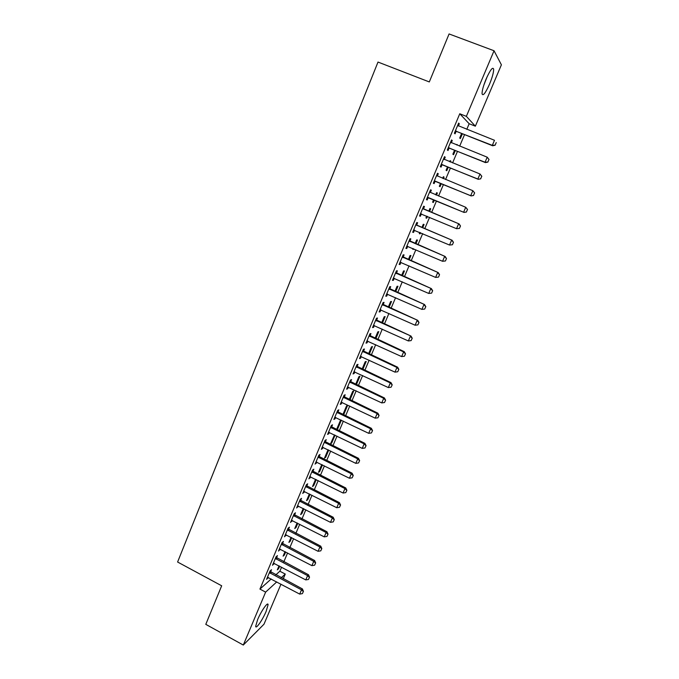 <?xml version="1.0" encoding="UTF-8"?>
<svg xmlns="http://www.w3.org/2000/svg" width="679" height="679" viewBox="0 0 679 679"><rect width="100%" height="100%" fill="white"/><g stroke="black" fill="none" stroke-linecap="round" stroke-linejoin="round"><path stroke-width="1.02" d="M257.596 619.698C261.177 611.015 268.095 601.212 268.078 604.726L266.151 611.346C262.654 619.817 255.737 629.756 255.686 626.267L257.596 619.698M486.164 78.908C490.289 69.827 492.784 66.584 493.658 69.19C493.684 72.39 492.309 77.381 489.525 84.171C485.451 93.159 482.964 96.376 482.065 93.821C482.014 90.706 483.389 85.732 486.164 78.908M275.81 574.85L279.858 571.217L281.573 567.169M283.83 561.822L287.582 552.961M289.84 547.622L293.634 538.659M295.883 533.338L299.719 524.273M301.96 518.968L305.839 509.81M308.079 504.514L312.001 495.246M314.224 489.975L318.196 480.605M320.42 475.342L324.426 465.87M326.641 460.625L330.698 451.043M332.905 445.814L337.005 436.13M339.211 430.919L343.353 421.124M345.552 415.93L349.744 406.025M351.934 400.848L356.169 390.832M358.351 385.68L362.637 375.546M364.81 370.411L369.138 360.167M371.303 355.049L375.682 344.694M377.847 339.593L382.277 329.12M384.424 324.044L388.906 313.452M391.045 308.393L395.568 297.682M397.707 292.641L402.282 281.819M404.412 276.794L409.038 265.854M411.151 260.846L415.837 249.787M417.941 244.805L422.678 233.61M424.774 228.653L429.561 217.339M431.649 212.4L436.487 200.967M438.575 196.027L443.438 184.535M445.56 179.519L450.432 168.002M452.596 162.892L457.468 151.366M459.666 146.163L464.555 134.612M466.796 129.333L469.155 123.739L475.359 126.184L466.363 116.355L494.04 50.755L501.399 64.819L475.359 126.184M279.858 571.217L285.265 574.069L283.262 578.788M280.979 584.161L263.987 624.205L243.303 645.05L265.633 592.122L276.735 581.911M243.303 645.05L205.788 624.357L221.677 585.79L177.601 562.025L377.999 62.061L429.306 81.938L449.082 33.95L494.04 50.755M285.681 551.968L284.374 555.066L283.092 556.16L285.01 551.62M276.506 557.815L277.439 555.617L276.09 556.755L272.508 565.259L274.197 563.298M297.801 523.288L296.002 527.541L294.762 528.534L297.122 522.949M288.49 529.365L289.424 527.159L288.117 528.186L284.493 536.792L286.198 534.823M310.057 494.27L307.765 499.702L306.568 500.593L309.378 493.93M300.619 500.576L301.552 498.352L300.288 499.269L296.621 507.985L298.336 505.999M322.474 464.903L319.665 471.532L318.51 472.321L321.787 464.563M312.892 471.43L313.825 469.206L312.603 470.012L308.894 478.822L310.617 476.828M334.509 434.916L330.588 443.71L331.708 443.039L335.036 435.171M325.309 441.936L326.251 439.703L325.071 440.391L321.32 449.311L322.508 448.59L323.051 447.3M343.192 413.876L343.888 414.207L347.572 405.49L346.511 406.017L342.87 414.648M343.888 414.207L342.963 414.691M337.887 412.085L338.829 409.844L337.692 410.405L333.89 419.444L335.036 418.841L335.638 417.415M356.348 384.738L359.946 376.217L358.928 376.624L355.643 384.407M350.61 381.87L351.561 379.62L350.474 380.062L346.621 389.203L347.724 388.728L348.378 387.166M369.283 354.115L372.465 346.587L371.489 346.884L368.57 353.793M363.494 351.272L364.445 349.014L363.409 349.329L359.505 358.588L360.566 358.232L361.279 356.534M382.379 323.119L385.129 316.609L384.204 316.779L381.666 322.797M376.539 320.301L377.49 318.035L376.506 318.222L372.559 327.592L373.56 327.371L374.341 325.53M395.645 291.732L397.953 286.266L397.071 286.309L394.923 291.41M389.746 288.94L390.705 286.665L389.763 286.725L385.765 296.214L386.724 296.12L387.556 294.134M409.072 259.947L410.931 255.55L410.099 255.474L408.342 259.633M403.122 257.188L404.081 254.905L403.19 254.82L399.142 264.437L400.05 264.479L400.95 262.34M422.669 227.762L424.069 224.46L423.289 224.257L421.931 227.448M420.581 232.719L420.106 233.831L419.308 233.661L419.843 232.405M416.66 225.038L417.627 222.746L416.787 222.517L412.688 232.252L413.545 232.43L414.487 230.189M436.622 192.683L437.361 192.989L436.631 192.649L435.706 194.839M437.361 192.989L436.453 195.145M434.365 200.084L433.355 202.469L432.608 202.172L433.355 202.469M433.626 199.77L432.608 202.172M430.545 189.84L431.343 190.171L430.562 189.806L426.412 199.66L427.21 199.982L426.412 199.66M431.343 190.171L430.376 192.471M428.177 197.691L427.21 199.982M450.075 160.821L450.831 161.127L450.152 160.651L449.693 161.721M450.831 161.127L450.449 162.026M448.293 167.136L446.774 170.726L446.078 170.293L447.537 166.83M444.431 156.849L445.237 157.18L444.507 156.662L440.306 166.652L441.053 167.119L442.037 164.768M445.237 157.18L444.261 159.489M462.391 133.755L460.354 138.592L459.708 138.015L461.635 133.457M458.495 123.442L459.31 123.765L458.639 123.094L454.387 133.211L455.066 133.831L456.084 131.429M459.31 123.765L458.367 125.988M469.155 123.739L459.768 113.766L259.938 589.075L271.21 578.975M451.442 140.197L452.248 140.528L451.552 139.933L447.325 149.983L448.038 150.526L449.04 148.158M452.248 140.528L451.289 142.802M456.865 144.746L457.621 145.051L456.967 144.5L456.755 145M455.32 150.5L453.538 154.71L452.876 154.201L454.565 150.195M437.471 173.4L438.269 173.731L437.514 173.289L433.338 183.211L434.11 183.602L435.086 181.285M438.269 173.731L437.301 176.031M443.328 176.803L444.074 177.109L443.37 176.701L442.683 178.331M444.074 177.109L443.429 178.636M441.308 183.661L440.043 186.649L439.321 186.284L440.561 183.355M423.492 208.801L424.46 206.509L423.654 206.212L419.529 216.007L420.352 216.262L421.311 213.987M429.535 211.517L430.698 208.776L429.943 208.495L428.797 211.203M427.447 216.448L426.709 218.197L425.945 217.959L426.709 216.143M409.87 241.164L410.829 238.872L409.972 238.719L405.898 248.395L406.772 248.506L407.706 246.29M415.854 243.905L417.475 240.052L416.668 239.908L415.115 243.591M413.749 248.887L412.722 249.261L413.01 248.573M396.409 273.119L397.368 270.836L396.46 270.819L392.437 280.376L393.362 280.351L394.236 278.288M402.333 275.886L404.421 270.955L403.564 270.938L401.612 275.572M383.126 304.667L384.076 302.401L383.109 302.52L379.145 311.95L380.121 311.797L380.927 309.879M388.991 307.468L391.52 301.484L390.62 301.595L388.269 307.154M369.996 335.833L370.946 333.576L369.936 333.822L366.015 343.141L367.042 342.853L367.789 341.079M375.81 338.668L378.78 331.641L377.83 331.878L375.097 338.337M357.035 366.618L357.986 364.36L356.916 364.742L353.046 373.942L354.124 373.526L354.811 371.897M362.79 369.469L366.185 361.449L365.192 361.797L362.085 369.147M344.228 397.02L345.178 394.779L344.066 395.28L340.238 404.37L341.359 403.827L341.987 402.333M349.337 399.328L350.033 399.668L353.742 390.9L352.698 391.367L349.235 399.575M331.581 427.057L332.523 424.816L331.369 425.444L327.584 434.424L328.755 433.762L329.323 432.404M341.248 420.106L340.357 420.59L336.682 429.281L337.777 428.661L341.367 420.165M319.079 456.729L320.021 454.497L318.824 455.244L315.09 464.113L316.821 462.11M328.729 450.084L325.665 457.332L324.528 458.062L328.042 449.744M306.738 486.045L307.672 483.821L306.424 484.687L302.741 493.446L304.455 491.46M316.244 479.629L313.698 485.655L312.518 486.495L315.565 479.289M294.542 515.013L295.467 512.798L294.185 513.774L290.536 522.431L292.25 520.454M303.912 508.826L301.866 513.663L300.644 514.606L303.233 508.478M282.481 543.633L283.415 541.426L282.082 542.513L278.483 551.068L280.181 549.099M291.724 537.675L290.171 541.341L288.914 542.394L291.053 537.327M270.573 571.922L271.498 569.723L270.132 570.912L266.567 579.365L268.256 577.413M279.68 566.176L278.602 568.713L277.312 569.859L279.01 565.828M281.267 577.744L285.265 574.069M259.938 589.075L265.633 592.122M459.768 113.766L466.363 116.355M419.563 215.93L420.352 216.262M425.971 217.883L426.709 218.197M412.756 232.099L413.545 232.43M419.376 233.517L420.106 233.831M405.991 248.166L406.772 248.506M412.815 249.049L413.545 249.363M399.269 264.139L400.05 264.479M392.589 280.003L393.362 280.351M385.952 295.772L386.724 296.12M379.357 311.449L380.121 311.797M372.796 327.023L373.56 327.371M366.278 342.505L367.042 342.853M359.802 357.884L360.566 358.232M353.369 373.17L354.124 373.526M346.969 388.371L347.724 388.728M340.612 403.47L341.359 403.827M334.297 418.485L335.036 418.841M328.016 433.406L328.755 433.762M337.09 428.33L337.777 428.661M321.77 448.233L322.508 448.59M331.021 442.7L331.708 443.039M315.565 462.968L316.304 463.333M324.986 456.992L325.665 457.332M309.403 477.626L310.133 477.991M318.986 471.192L319.665 471.532M303.267 492.19L303.997 492.555M313.019 485.315L313.698 485.655M297.173 506.661L297.894 507.035M307.086 499.354L307.765 499.702M291.113 521.056L291.834 521.421M301.187 513.316L301.866 513.663M285.095 535.358L285.808 535.731M295.331 527.193L296.002 527.541M279.111 549.583L279.824 549.956M289.5 540.993L290.171 541.341M273.153 563.714L273.866 564.088M283.703 554.718L284.374 555.066M267.237 577.77L267.95 578.143M277.94 568.357L278.602 568.713M495.144 145.119L496.23 142.582L495.144 145.119L492.3 145.365L492.682 145.781L456.874 131.565L455.159 131.378M457.654 125.445L494.482 140.281L492.3 145.365L455.329 130.962M492.682 145.781L495.203 145.187M487.895 161.992L488.973 159.472L487.895 161.992L485.052 162.247L485.451 162.604L449.829 148.294L448.115 148.098M450.576 142.259L487.225 157.197L485.052 162.247L448.267 147.742M488.973 159.472L487.225 157.197L489.041 159.531M450.584 142.242L451.119 142.7M485.451 162.604L487.955 162.052M480.69 178.755L481.767 176.251L480.69 178.755L478.279 179.324L442.827 164.912L441.121 164.708M443.548 158.962L480.011 174.002L477.855 179.018L441.248 164.411M481.767 176.251L480.011 174.002L481.835 176.302M443.574 158.894L444.338 159.548M478.279 179.324L480.757 178.806M483.821 85.181L487.361 76.218M473.526 195.408L474.596 192.921L473.526 195.408L471.141 195.934L435.867 181.42L434.178 181.217M436.563 175.555L472.839 190.697L470.7 195.688L434.28 180.97M474.596 192.921L472.839 190.697L474.672 192.963M436.605 175.437L436.953 175.895M471.141 195.934L473.603 195.45M466.414 211.958L467.483 209.48L466.414 211.958L464.063 212.434L428.95 197.827L427.269 197.614M429.62 192.047L465.726 207.282L463.596 212.238L427.354 197.428M467.483 209.48L465.726 207.282L467.559 209.514M429.688 191.877L430.011 192.386M464.063 212.434L466.49 211.992M421.667 214.021L420.411 213.919M459.428 228.424L460.489 225.963L459.428 228.424L456.534 228.687L420.471 213.783M422.72 208.436L459.123 223.926L460.489 225.963M422.813 208.207L424.137 209.251L459.123 223.926M459.352 228.399L456.534 228.687L458.648 223.764L460.404 225.937M452.409 244.754L453.462 242.31L452.409 244.754L449.515 245.034L413.596 230.113M414.648 230.198L413.63 230.028M415.862 224.715L452.112 240.247L453.462 242.31M415.981 224.443L417.305 225.487L452.112 240.247M452.333 244.737L449.515 245.034L451.62 240.145L453.377 242.293M407.655 246.273L406.823 246.205M445.441 260.974L446.485 258.546L445.441 260.974L442.547 261.279L406.831 246.171M409.055 240.892L445.152 256.467L446.485 258.546M409.191 240.57L445.152 256.467M445.356 260.965L442.547 261.279L444.635 256.416L446.4 258.538M438.507 277.1L439.551 274.689L438.507 277.1L435.621 277.414L400.075 262.213M402.291 256.968L438.235 272.585L439.551 274.689M402.443 256.594L438.235 272.585M438.422 277.1L435.621 277.414L437.692 272.585L439.457 274.689M431.623 293.116L432.659 290.722L431.623 293.116L428.738 293.447L393.37 278.161M395.56 272.941L431.352 288.6L432.659 290.722M395.738 272.525L431.352 288.6M431.53 293.124L428.738 293.447L430.8 288.651L432.565 290.731M424.689 309.055L425.809 306.653L424.689 309.055L421.897 309.386L386.699 293.999M388.88 288.821L424.519 304.523L425.809 306.653M389.075 288.346L424.519 304.523M421.897 309.386L423.942 304.616L425.716 306.67M417.891 324.876L419.002 322.483L417.891 324.876L415.098 325.216L380.07 309.743M382.235 304.599L417.729 320.335L419.002 322.483M382.455 304.073L417.729 320.335M415.098 325.216L417.135 320.48L418.901 322.508M411.126 340.603L412.238 338.218L411.126 340.603L408.351 340.951L373.484 325.394M375.64 320.276L410.982 336.054L412.238 338.218M375.877 319.707L410.982 336.054M408.351 340.951L410.371 336.241L412.136 338.252M404.412 356.229L405.524 353.852L404.412 356.229L401.637 356.585L366.94 340.943M369.079 335.859L403.64 351.909L404.277 351.671L405.524 353.852M369.342 335.239L404.277 351.671M401.637 356.585L403.64 351.909L405.414 353.895M397.733 371.761L398.845 369.393L397.733 371.761L394.966 372.126L360.43 356.39M362.561 351.34L396.96 367.475L397.614 367.186L398.845 369.393M362.841 350.678L397.614 367.186M394.966 372.126L396.96 367.475L398.734 369.444M391.104 387.2L392.207 384.832L391.104 387.2L388.337 387.565L353.971 371.752M356.085 366.728L390.323 382.948L390.994 382.617L392.207 384.832M356.382 366.023L390.994 382.617M388.337 387.565L390.323 382.948L392.097 384.891M384.509 402.537L385.613 400.177L384.509 402.537L381.751 402.91L347.546 387.013M349.643 382.022L383.72 398.318L384.407 397.945L385.613 400.177M349.965 381.267L384.407 397.945M381.751 402.91L383.72 398.318L385.494 400.245M377.957 417.78L379.06 415.429L377.957 417.78L375.207 418.162L341.155 402.18M343.243 397.223L377.159 413.596L377.872 413.18L379.06 415.429M343.582 396.426L377.872 413.18M375.207 418.162L377.159 413.596L378.941 415.497M371.447 432.93L372.542 430.588L371.447 432.93L368.697 433.321L334.806 417.262M336.886 412.331L370.641 428.78L371.371 428.313L372.542 430.588M337.242 411.491L371.371 428.313M368.697 433.321L370.641 428.78L372.423 430.664M364.979 447.987L366.066 445.653L364.979 447.987L362.23 448.386L328.5 432.243M330.563 427.346L364.165 443.871L364.912 443.362L366.066 445.653M330.936 426.463L364.912 443.362M362.23 448.386L364.165 443.871L365.947 445.738M358.546 462.951L359.632 460.625L358.546 462.951L355.804 463.358L322.228 447.138M324.282 442.267L357.731 458.877L358.487 458.325L359.632 460.625M324.672 441.342L358.487 458.325M355.804 463.358L357.731 458.877L359.505 460.718M352.155 477.829L353.241 475.504L352.155 477.829L349.413 478.237L315.998 461.941M318.035 457.103L351.332 473.781L352.104 473.187L353.241 475.504M318.451 456.135L352.104 473.187M349.413 478.237L351.332 473.781L353.105 475.606M345.798 492.614L346.884 490.289L345.798 492.614L343.065 493.022L309.802 476.658M311.831 471.846L344.966 488.6L345.764 487.963L346.884 490.289M312.255 470.836L345.764 487.963M343.065 493.022L344.966 488.6L346.748 490.399M339.483 507.306L340.561 504.989L339.483 507.306L336.759 507.722L303.649 491.282M305.66 486.504L338.643 503.326L339.458 502.647L340.561 504.989M306.11 485.443L339.458 502.647M336.759 507.722L338.643 503.326L340.425 505.108M333.211 521.905L334.28 519.605L333.211 521.905L330.486 522.338L297.529 505.821M299.532 501.068L332.362 517.967L333.185 517.245L334.28 519.605M299.991 499.973L333.185 517.245M330.486 522.338L332.362 517.967L334.144 519.724M326.972 536.427L328.042 534.127L326.972 536.427L324.248 536.86L291.444 520.275M293.43 515.548L326.115 532.514L326.955 531.75L328.042 534.127M293.914 514.41L326.955 531.75M324.248 536.86L326.115 532.514L327.906 534.254M320.768 550.856L321.838 548.564L320.768 550.856L318.052 551.297L285.401 534.645M287.378 529.943L319.911 546.977L320.768 546.171L321.838 548.564M287.871 528.763L320.768 546.171M318.052 551.297L319.911 546.977L321.693 548.7M314.606 565.2L315.667 562.908L314.606 565.2L311.899 565.649L279.383 548.921M281.352 544.252L313.74 561.346L314.615 560.506L315.667 562.908M281.861 543.039L314.615 560.506M311.899 565.649L313.74 561.346L315.523 563.052M308.478 579.459L309.539 577.175L308.478 579.459L305.771 579.908L273.408 563.12M275.36 558.477L307.604 575.639L308.495 574.757L309.539 577.175M275.895 557.221L308.495 574.757M305.771 579.908L307.604 575.639L309.395 577.32M302.384 593.633L303.445 591.35L302.384 593.633L299.685 594.091L267.467 577.226M269.41 572.618L301.51 589.847L302.41 588.922L303.445 591.35M269.953 571.319L302.41 588.922M299.685 594.091L301.51 589.847L303.292 591.511M455.864 130.996L456.347 131.446M456.381 131.115L456.874 131.565M448.794 147.776L449.303 148.175M449.32 147.895L449.829 148.294M441.774 164.445L442.309 164.793M442.292 164.564L442.827 164.912M434.798 181.013L435.349 181.301M435.315 181.132L435.867 181.42M427.872 197.47L428.441 197.708M428.381 197.589L428.95 197.827M420.988 213.817L421.574 214.012M423.56 209.047L424.137 209.251M423.11 208.776L423.696 208.979M414.139 230.071L414.58 230.173M416.702 225.335L417.305 225.487M416.252 225.055L416.855 225.207M409.887 241.512L410.506 241.614M409.445 241.232L410.065 241.334M403.114 257.587L403.75 257.638M402.672 257.307L403.318 257.366M396.383 273.569L397.045 273.569M395.942 273.289L396.604 273.289M389.695 289.441L390.374 289.398M389.262 289.161L389.941 289.118M383.049 305.219L383.745 305.126M382.617 304.939L383.312 304.846M376.446 320.895L377.159 320.76M376.013 320.615L376.735 320.48M369.885 336.478L370.615 336.292M369.452 336.198L370.191 336.012M363.367 351.968L364.114 351.73M362.934 351.68L363.689 351.45M356.882 367.356L357.646 367.076M356.458 367.067L357.222 366.787M350.44 382.65L351.221 382.328M350.016 382.362L350.797 382.039M344.041 397.852L344.839 397.478M343.616 397.563L344.414 397.198M337.675 412.959L338.49 412.543M337.251 412.671L338.074 412.263M331.352 427.974L332.184 427.515M330.936 427.685L331.768 427.235M325.063 442.903L325.912 442.402M324.647 442.615L325.496 442.114M318.816 457.739L319.682 457.196M318.4 457.442L319.266 456.908M312.603 472.482L313.486 471.897M312.196 472.194L313.078 471.608M306.433 487.132L307.332 486.512M306.025 486.843L306.916 486.223M300.296 501.705L301.213 501.034M299.889 501.416L300.805 500.746M294.202 516.184L295.127 515.48M293.795 515.896L294.72 515.183M288.134 530.579L289.076 529.832M287.735 530.291L288.677 529.544M282.108 544.889L283.067 544.1M281.709 544.592L282.668 543.811M276.124 559.114L277.091 558.282M275.716 558.817L276.692 557.994M270.166 573.254L271.15 572.389M269.767 572.957L270.751 572.091M268.078 604.726L267.17 604.234"/></g></svg>

